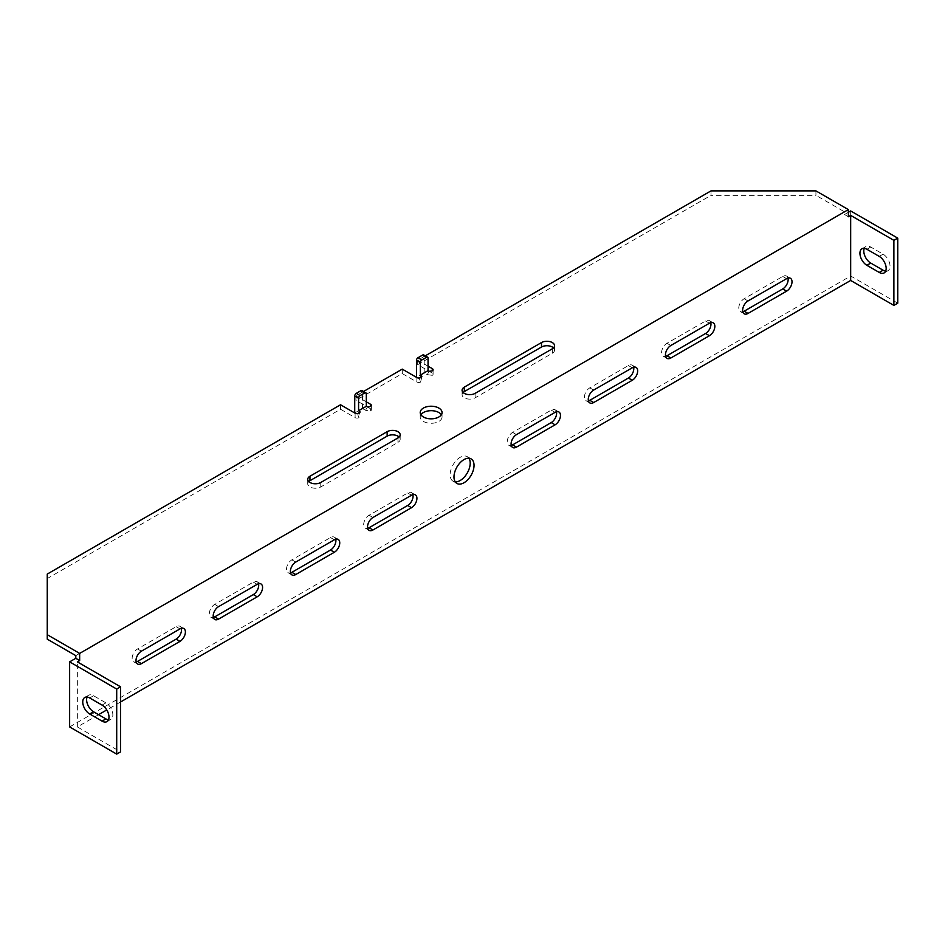 <?xml version="1.0" encoding="UTF-8"?>
<svg xmlns="http://www.w3.org/2000/svg" width="945" height="945" viewBox="0 0 945 945"><rect width="100%" height="100%" fill="white"/><g stroke="black" fill="none" stroke-linecap="round" stroke-linejoin="round"><path stroke-width="0.71" stroke-dasharray="4.72 3.54" d="M420.927 414.749A10.915 6.296 0 0 0 420.218 416.981A10.915 6.296 0 0 0 426.951 422.805A10.915 6.296 0 0 0 438.846 421.435A10.915 6.296 0 0 0 442.047 416.981A10.915 6.296 0 0 0 441.339 414.749M787.976 278.09A7.643 4.406 120 0 0 786.571 276.07A7.643 4.406 120 0 0 782.755 276.448L744.164 298.726A7.643 4.406 120 0 0 738.766 308.082A7.643 4.406 120 0 0 740.348 311.578A7.643 4.406 120 0 0 742.794 311.791M710.805 322.647A7.643 4.406 120 0 0 709.4 320.627A7.643 4.406 120 0 0 705.572 321.005L666.993 343.283A7.643 4.406 120 0 0 661.583 352.639A7.643 4.406 120 0 0 663.166 356.135A7.643 4.406 120 0 0 665.623 356.348M556.451 411.76A7.643 4.406 120 0 0 555.046 409.74A7.643 4.406 120 0 0 551.218 410.118L512.627 432.397A7.643 4.406 120 0 0 507.229 441.752A7.643 4.406 120 0 0 508.812 445.249A7.643 4.406 120 0 0 511.269 445.461M633.622 367.203A7.643 4.406 120 0 0 632.217 365.183A7.643 4.406 120 0 0 628.401 365.561L589.81 387.84A7.643 4.406 120 0 0 584.412 397.195A7.643 4.406 120 0 0 585.994 400.692A7.643 4.406 120 0 0 588.44 400.904M468.909 458.219A14.187 8.198 120 0 0 467.243 456.648A14.187 8.198 120 0 0 460.156 457.345A14.187 8.198 120 0 0 450.883 469.854A14.187 8.198 120 0 0 453.057 481.218A14.187 8.198 120 0 0 455.254 481.879M885.678 271.12A9.828 5.67 -120 0 0 887.993 270.695A9.828 5.67 -120 0 0 889.505 262.816A9.828 5.67 -120 0 0 883.091 254.17L870.735 247.035A9.828 5.67 -120 0 0 865.821 246.55A9.828 5.67 -120 0 0 864.297 248.346M425.285 355.84L417.702 360.21L428.05 366.188M363.541 391.478L355.958 395.861L366.306 401.826M463.133 392.47A7.643 4.406 0 0 0 462.081 394.703A7.643 4.406 0 0 0 466.795 398.778A7.643 4.406 0 0 0 475.122 397.821L552.305 353.265A7.643 4.406 0 0 0 554.538 350.146A7.643 4.406 0 0 0 553.498 347.914M308.767 481.584A7.643 4.406 0 0 0 307.727 483.816A7.643 4.406 0 0 0 312.441 487.892A7.643 4.406 0 0 0 320.768 486.935L397.951 442.378A7.643 4.406 0 0 0 400.184 439.26A7.643 4.406 0 0 0 399.133 437.027M47.25 574.087L47.25 639.151M340.531 404.767L340.531 409.232L47.25 578.553M355.107 413.189L355.107 417.643L340.531 409.232M355.107 417.643A2.729 1.571 0 0 0 358.97 417.643L358.97 413.189M358.58 413.378L357.789 414.737L358.97 417.643L360.08 412.067M370.546 410.969A2.729 1.571 0 0 0 371.35 409.846A2.729 1.571 0 0 0 370.546 408.736L370.546 410.969L365.502 410.284L367.451 406.952M355.958 395.861L355.958 400.314L370.546 408.736M402.263 369.129L402.263 373.582L355.958 400.314M416.851 377.551L416.851 382.004L402.263 373.582M416.851 382.004A2.729 1.571 0 0 0 420.714 382.004L420.714 377.551M429.195 371.302L427.246 374.633L424.187 372.862L416.473 377.327L419.533 379.087L420.714 382.004L421.836 376.405M419.533 379.087L420.324 377.728M427.246 374.633L432.29 375.319L432.29 373.086A2.729 1.571 0 0 1 433.093 374.208L433.093 369.743M432.29 375.319A2.729 1.571 0 0 0 433.093 374.208M417.702 360.21L417.702 364.664L432.29 373.086M710.983 190.89L710.983 195.343L417.702 364.664M815.937 190.89L815.937 195.343L710.983 195.343M848.362 216.736L844.499 214.503L844.499 211.834L815.937 195.343M120.57 701.97L106.761 709.943M98.575 714.68L77.348 726.929L77.348 661.866M75.801 655.629L844.499 211.834M365.502 410.284L362.443 408.512L354.729 412.965L357.789 414.737M362.443 408.512L362.443 391.584A2.185 1.264 120 0 0 361.994 390.58M424.187 372.862L424.187 355.934A2.185 1.264 120 0 0 423.738 354.942M848.362 212.282L844.499 214.503M181.369 628.319A7.643 4.406 120 0 0 179.952 626.299A7.643 4.406 120 0 0 176.136 626.677L137.545 648.955A7.643 4.406 120 0 0 132.56 655.688A7.643 4.406 120 0 0 133.729 661.807A7.643 4.406 120 0 0 136.186 662.008M258.54 583.75A7.643 4.406 120 0 0 257.135 581.73A7.643 4.406 120 0 0 253.319 582.108L214.728 604.387A7.643 4.406 120 0 0 209.731 611.12A7.643 4.406 120 0 0 210.9 617.25A7.643 4.406 120 0 0 213.357 617.451M412.894 494.637A7.643 4.406 120 0 0 411.488 492.617A7.643 4.406 120 0 0 407.673 492.995L369.082 515.273A7.643 4.406 120 0 0 364.085 522.006A7.643 4.406 120 0 0 365.266 528.125A7.643 4.406 120 0 0 367.711 528.338M335.723 539.193A7.643 4.406 120 0 0 334.317 537.173A7.643 4.406 120 0 0 330.49 537.551L291.899 559.83A7.643 4.406 120 0 0 286.914 566.563A7.643 4.406 120 0 0 288.083 572.694A7.643 4.406 120 0 0 290.54 572.894M69.635 726.929L850.677 275.999L897.75 303.18M77.348 726.929L120.57 751.877M87.105 697.044A9.828 5.67 60 0 1 88.641 695.248A9.828 5.67 60 0 1 93.555 695.733L105.911 702.867A9.828 5.67 60 0 1 112.325 711.526A9.828 5.67 60 0 1 110.813 719.393A9.828 5.67 60 0 1 108.498 719.818M850.677 210.948L850.677 275.999M748.027 300.947L744.164 298.726M670.844 345.504L666.993 343.283M512.627 432.397L516.49 434.629M589.81 387.84L593.673 390.072M870.735 247.035L866.884 249.267M475.122 393.368L475.122 397.821M552.305 353.265L552.305 348.811M320.768 486.935L320.768 482.482M397.951 442.378L397.951 437.925M362.443 391.584L366.306 393.817M424.187 355.934L428.05 358.167M786.618 278.669L782.755 276.448M709.435 323.225L705.572 321.005M555.081 412.351L551.218 410.118M632.264 367.794L628.401 365.561M176.136 626.677L179.999 628.897M141.407 651.176L137.545 648.955M253.319 582.108L257.17 584.341M218.59 606.619L214.728 604.387M411.524 495.227L407.673 492.995M369.082 515.273L372.944 517.506M334.353 539.784L330.49 537.551M291.899 559.83L295.761 562.062M879.228 256.39L883.091 254.17M93.555 695.733L89.692 697.965M102.048 705.088L105.911 702.867M442.047 412.528L442.047 416.981M471.106 458.88L467.243 456.648M861.97 248.771L865.821 246.55M554.538 345.681L554.538 350.146M462.081 390.25L462.081 394.703M307.727 479.363L307.727 483.816M400.184 434.806L400.184 439.26M420.218 412.528L420.218 416.981M371.35 409.846L371.35 405.393M744.199 313.811L740.348 311.578M790.433 278.291L786.571 276.07M667.028 358.368L663.166 356.135M713.251 322.847L709.4 320.627M558.897 411.973L555.046 409.74M512.674 447.481L508.812 445.249M636.079 367.404L632.217 365.183M589.845 402.924L585.994 400.692M183.814 628.519L179.952 626.299M137.592 664.028L133.729 661.807M260.997 583.963L257.135 581.73M214.763 619.471L210.9 617.25M456.919 483.45L453.057 481.218M415.351 494.849L411.488 492.617M369.117 530.358L365.266 528.125M338.168 539.406L334.317 537.173M291.946 574.914L288.083 572.694M884.142 272.916L887.993 270.695M88.641 695.248L84.79 697.481M110.813 719.393L106.962 721.626"/><path stroke-width="1.42" d="M441.339 414.749A10.915 6.296 0 0 0 423.419 412.528A10.915 6.296 0 0 0 420.927 414.749M423.419 408.063A10.915 6.296 180 0 1 435.314 406.704A10.915 6.296 180 0 1 442.047 412.528A10.915 6.296 180 0 1 438.846 416.981A10.915 6.296 180 0 1 426.951 418.351A10.915 6.296 180 0 1 420.218 412.528A10.915 6.296 180 0 1 423.419 408.063M748.027 300.947A7.643 4.406 120 0 0 742.628 310.303A7.643 4.406 120 0 0 744.199 313.811A7.643 4.406 120 0 0 748.027 313.433L786.618 291.143A7.643 4.406 120 0 0 791.603 284.421A7.643 4.406 120 0 0 790.433 278.291A7.643 4.406 120 0 0 786.618 278.669L748.027 300.947M670.844 345.504A7.643 4.406 120 0 0 665.445 354.871A7.643 4.406 120 0 0 667.028 358.368A7.643 4.406 120 0 0 670.844 357.99L709.435 335.711A7.643 4.406 120 0 0 714.432 328.978A7.643 4.406 120 0 0 713.251 322.847A7.643 4.406 120 0 0 709.435 323.225L670.844 345.504M516.49 434.629A7.643 4.406 120 0 0 511.091 443.985A7.643 4.406 120 0 0 512.674 447.481A7.643 4.406 120 0 0 516.49 447.103L555.081 424.825A7.643 4.406 120 0 0 560.066 418.092A7.643 4.406 120 0 0 558.897 411.973A7.643 4.406 120 0 0 555.081 412.351L516.49 434.629M593.673 390.072A7.643 4.406 120 0 0 588.262 399.428A7.643 4.406 120 0 0 589.845 402.924A7.643 4.406 120 0 0 593.673 402.546L632.264 380.268A7.643 4.406 120 0 0 637.249 373.535A7.643 4.406 120 0 0 636.079 367.404A7.643 4.406 120 0 0 632.264 367.794L593.673 390.072M455.254 481.879A14.187 8.198 120 0 0 460.156 480.521A14.187 8.198 120 0 0 468.909 458.219M464.007 482.753A14.187 8.198 120 0 0 473.28 470.244A14.187 8.198 120 0 0 471.106 458.88A14.187 8.198 120 0 0 464.007 459.577A14.187 8.198 120 0 0 454.746 472.087A14.187 8.198 120 0 0 456.919 483.45A14.187 8.198 120 0 0 464.007 482.753M864.297 248.346A9.828 5.67 -120 0 0 863.789 251.051A9.828 5.67 -120 0 0 870.735 263.076L883.091 270.211A9.828 5.67 -120 0 0 885.678 271.12M866.884 249.267A9.828 5.67 -120 0 0 861.97 248.771A9.828 5.67 -120 0 0 859.938 253.272A9.828 5.67 -120 0 0 866.884 265.309L879.228 272.432A9.828 5.67 -120 0 0 884.142 272.916A9.828 5.67 -120 0 0 885.642 265.049A9.828 5.67 -120 0 0 879.228 256.39L866.884 249.267M541.497 342.562A7.643 4.406 180 0 1 549.825 341.606A7.643 4.406 180 0 1 554.538 345.681A7.643 4.406 180 0 1 552.305 348.811L475.122 393.368A7.643 4.406 180 0 1 466.795 394.325A7.643 4.406 180 0 1 462.081 390.25A7.643 4.406 180 0 1 464.314 387.131L541.497 342.562L541.497 347.028L464.314 391.584A7.643 4.406 0 0 0 463.133 392.47M320.768 482.482A7.643 4.406 180 0 1 312.441 483.438A7.643 4.406 180 0 1 307.727 479.363A7.643 4.406 180 0 1 309.96 476.245L387.143 431.688A7.643 4.406 180 0 1 395.471 430.731A7.643 4.406 180 0 1 400.184 434.806A7.643 4.406 180 0 1 397.951 437.925L320.768 482.482M366.306 401.826L370.546 404.283A2.729 1.571 180 0 1 371.35 405.393A2.729 1.571 180 0 1 370.546 406.504L367.451 406.952L366.306 406.291L358.58 410.744L359.738 411.406L358.97 413.189A2.729 1.571 180 0 1 355.107 413.189L340.531 404.767L47.25 574.087L47.25 634.686L79.663 653.408L848.362 209.601L815.937 190.89L710.983 190.89L425.285 355.84M428.05 366.188L432.29 368.633A2.729 1.571 180 0 1 433.093 369.743A2.729 1.571 180 0 1 432.29 370.865L429.195 371.302L428.05 370.641L420.324 375.094L421.836 376.417M420.324 377.728L421.47 375.756L420.714 377.551A2.729 1.571 180 0 1 416.851 377.551L402.263 369.129L363.541 391.478M358.58 413.378L359.738 411.406L360.08 412.067M553.498 347.914A7.643 4.406 0 0 0 541.497 347.028M399.133 437.027A7.643 4.406 0 0 0 387.143 436.141L309.96 480.698A7.643 4.406 0 0 0 308.767 481.584M75.801 658.311L69.635 661.866L116.707 689.047L116.707 754.11L120.57 751.877L120.57 686.826L77.348 661.866L79.663 660.531L75.801 658.311L75.801 655.629L47.25 639.151L47.25 634.686M364.758 392.919L360.895 390.698A2.185 1.264 120 0 1 361.994 390.58L365.857 392.813A2.185 1.264 -60 0 0 364.758 392.919L360.128 395.601A2.185 1.264 -60 0 0 358.58 398.27L358.58 410.744M366.306 406.291L366.306 393.817A2.185 1.264 -60 0 0 365.857 392.813M428.05 370.641L428.05 358.167A2.185 1.264 -60 0 0 427.589 357.163A2.185 1.264 -60 0 0 426.502 357.281L421.872 359.95A2.185 1.264 -60 0 0 420.324 362.62L420.324 375.094M848.362 209.601L848.362 216.736L850.677 215.401L850.677 280.452L120.57 701.97M141.407 663.65L179.999 641.371A7.643 4.406 120 0 0 184.984 634.638A7.643 4.406 120 0 0 183.814 628.519A7.643 4.406 120 0 0 179.999 628.897L141.407 651.176A7.643 4.406 120 0 0 136.411 657.909A7.643 4.406 120 0 0 137.592 664.028A7.643 4.406 120 0 0 141.407 663.65L137.545 661.429L176.136 639.151A7.643 4.406 120 0 0 181.369 628.319M218.59 619.093L257.17 596.815A7.643 4.406 120 0 0 262.167 590.082A7.643 4.406 120 0 0 260.997 583.963A7.643 4.406 120 0 0 257.17 584.341L218.59 606.619A7.643 4.406 120 0 0 213.594 613.352A7.643 4.406 120 0 0 214.763 619.471A7.643 4.406 120 0 0 218.59 619.093L214.728 616.872L253.319 594.594A7.643 4.406 120 0 0 258.54 583.75M411.524 507.701A7.643 4.406 120 0 0 416.521 500.968A7.643 4.406 120 0 0 415.351 494.849A7.643 4.406 120 0 0 411.524 495.227L372.944 517.506A7.643 4.406 120 0 0 367.948 524.239A7.643 4.406 120 0 0 369.117 530.358A7.643 4.406 120 0 0 372.944 529.98L411.524 507.701L407.673 505.469A7.643 4.406 120 0 0 412.894 494.637M334.353 552.258A7.643 4.406 120 0 0 339.338 545.525A7.643 4.406 120 0 0 338.168 539.406A7.643 4.406 120 0 0 334.353 539.784L295.761 562.062A7.643 4.406 120 0 0 290.776 568.795A7.643 4.406 120 0 0 291.946 574.914A7.643 4.406 120 0 0 295.761 574.536L334.353 552.258L330.49 550.037A7.643 4.406 120 0 0 335.723 539.193M106.761 709.943L98.575 714.68M79.663 660.531L79.663 653.408M360.895 390.698L356.265 393.368A2.185 1.264 120 0 0 354.729 396.038L354.729 412.965M427.589 357.163L423.738 354.942A2.185 1.264 120 0 0 422.639 355.048L418.009 357.718A2.185 1.264 120 0 0 416.473 360.399L416.473 377.327M850.677 215.401L893.887 240.349L897.75 238.128L850.677 210.948L848.362 212.282M742.794 311.791A7.643 4.406 120 0 0 744.164 311.2L782.755 288.922A7.643 4.406 120 0 0 787.976 278.09M665.623 356.348A7.643 4.406 120 0 0 666.993 355.757L705.572 333.479A7.643 4.406 120 0 0 710.805 322.647M511.269 445.461A7.643 4.406 120 0 0 512.627 444.871L551.218 422.592A7.643 4.406 120 0 0 556.451 411.76M588.44 400.904A7.643 4.406 120 0 0 589.81 400.314L628.401 378.035A7.643 4.406 120 0 0 633.622 367.203M136.186 662.008A7.643 4.406 120 0 0 137.545 661.429M213.357 617.451A7.643 4.406 120 0 0 214.728 616.872M367.711 528.338A7.643 4.406 120 0 0 369.082 527.747L407.673 505.469M290.54 572.894A7.643 4.406 120 0 0 291.899 572.316L330.49 550.037M893.887 240.349L893.887 305.412L897.75 303.18L897.75 238.128M893.887 305.412L850.677 280.452M116.707 754.11L69.635 726.929L69.635 661.866M108.498 719.818A9.828 5.67 60 0 1 105.911 718.909L93.555 711.774A9.828 5.67 60 0 1 87.105 697.044M116.707 689.047L120.57 686.826M89.692 697.965L102.048 705.088A9.828 5.67 60 0 1 108.462 713.747A9.828 5.67 60 0 1 106.962 721.626A9.828 5.67 60 0 1 102.048 721.13L89.692 714.007A9.828 5.67 60 0 1 83.278 705.348A9.828 5.67 60 0 1 84.79 697.481A9.828 5.67 60 0 1 89.692 697.965M464.314 391.584L464.314 387.131M387.143 431.688L387.143 436.141M309.96 480.698L309.96 476.245M370.546 406.504L370.546 404.283M432.29 370.865L432.29 368.633M358.58 398.27L354.729 396.038M356.265 393.368L360.128 395.601M420.324 362.62L416.473 360.399M426.502 357.281L422.639 355.048M418.009 357.718L421.872 359.95M744.164 311.2L748.027 313.433M786.618 291.143L782.755 288.922M666.993 355.757L670.844 357.99M709.435 335.711L705.572 333.479M555.081 424.825L551.218 422.592M516.49 447.103L512.627 444.871M632.264 380.268L628.401 378.035M593.673 402.546L589.81 400.314M179.999 641.371L176.136 639.151M257.17 596.815L253.319 594.594M372.944 529.98L369.082 527.747M295.761 574.536L291.899 572.316M879.228 272.432L883.091 270.211M866.884 265.309L870.735 263.076M93.555 711.774L89.692 714.007M105.911 718.909L102.048 721.13"/></g></svg>
